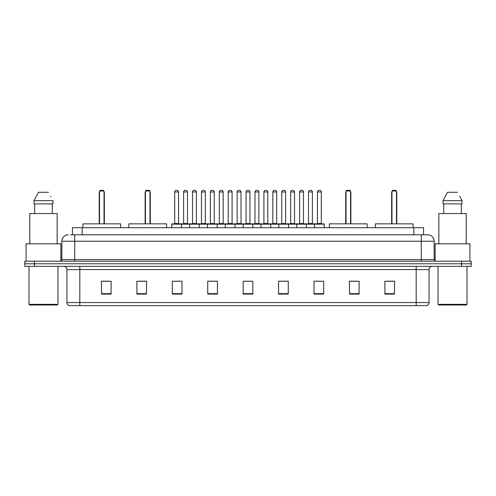 <?xml version="1.0" encoding="UTF-8"?>
<svg xmlns="http://www.w3.org/2000/svg" width="496" height="496" viewBox="0 0 496 496"><rect width="100%" height="100%" fill="white"/><g stroke="black" fill="none" stroke-linecap="round" stroke-linejoin="round"><path stroke-width="0.74" d="M70.537 234.794L74.722 234.794L70.537 234.794L72.472 234.794L72.472 227.707L423.528 227.707L423.528 234.794M68.281 234.794A6.442 6.442 0 0 0 61.839 241.236L61.839 259.594A1.612 1.612 0 0 1 60.227 261.206M434.161 241.236L74.722 241.236L74.722 234.794L427.719 234.794A6.442 6.442 0 0 1 434.161 241.236L434.161 259.594L435.773 261.206M34.46 261.206L24.8 261.206L24.8 263.779L34.46 263.779L24.8 263.779L24.8 266.358L34.46 266.358L34.46 263.779L461.54 263.779L34.46 263.779L34.46 261.206L461.54 261.206L461.54 263.779L471.2 263.779L461.54 263.779L461.54 266.358L34.46 266.358M471.2 261.206L471.2 263.779L471.2 261.206L461.54 261.206M427.62 234.794L425.463 234.794M426.591 305.654L69.409 305.654M69.248 305.654A3.218 3.218 0 0 1 66.929 302.56L79.813 302.56L79.813 305.654L416.187 305.654L416.187 302.56L429.071 302.56L429.071 269.582A3.218 3.218 0 0 1 432.295 266.358M66.929 302.56L66.929 269.582C66.737 267.623 65.664 266.55 63.705 266.358M394.543 294.091L394.543 281.207L384.884 281.207L384.884 294.091L394.543 294.091M359.116 294.091L359.116 281.207L349.457 281.207L349.457 294.091L359.116 294.091M323.69 294.091L323.69 281.207L314.024 281.207L314.024 294.091L323.69 294.091M288.263 294.091L288.263 281.207L278.597 281.207L278.597 294.091L288.263 294.091M111.116 294.091L111.116 281.207L101.457 281.207L101.457 294.091L111.116 294.091M146.543 294.091L146.543 281.207L136.884 281.207L136.884 294.091L146.543 294.091M181.976 294.091L181.976 281.207L172.31 281.207L172.31 294.091L181.976 294.091M217.403 294.091L217.403 281.207L207.737 281.207L207.737 294.091L217.403 294.091M252.83 294.091L252.83 281.207L243.17 281.207L243.17 294.091L252.83 294.091M471.2 266.358L471.2 263.779L471.2 266.358L461.54 266.358M416.187 305.654L426.498 305.654M316.956 281.269L321.786 281.269M209.901 281.269L214.731 281.269M174.214 281.269L179.044 281.269M281.269 281.269L286.099 281.269M245.582 281.269L250.418 281.269M146.543 281.269L136.884 281.269M111.116 281.269L101.457 281.269M359.116 281.269L349.457 281.269M394.543 281.269L384.884 281.269M57.331 305.009L29.63 305.009L28.985 304.364L57.976 304.364L57.331 305.009M28.985 266.358L28.985 304.364M57.976 266.358L57.976 304.364M60.872 261.07L60.872 243.815L26.09 243.815L26.09 261.206M57.17 243.815L57.17 213.54L29.791 213.54L29.791 243.815M52.266 203.875L52.266 213.54L52.266 203.875M33.995 200.657L38.452 192.281L33.995 200.657L33.995 203.875L52.967 203.875L52.967 200.657L33.995 200.657M50.933 196.676L50.679 196.193M34.695 203.875L34.695 213.54M48.509 192.281L38.452 192.281M120.621 227.707L120.621 223.845L82.937 223.845L82.937 227.707M99.522 190.991L100.167 190.346L103.385 190.346L104.03 190.991L99.522 190.991L99.522 223.845M104.03 190.991L104.03 223.845M104.352 223.845L104.352 192.925A2.579 2.579 0 0 0 104.03 191.679M99.2 223.845L99.2 192.925L99.522 192.925M466.37 305.009L438.669 305.009L438.024 304.364L467.015 304.364L466.37 305.009M438.024 266.358L438.024 304.364M467.015 266.358L467.015 304.364M469.91 261.206L469.91 243.815L435.128 243.815L435.128 261.07M466.209 243.815L466.209 213.54L438.83 213.54L438.83 243.815M459.972 196.676L462.005 200.657L443.033 200.657L447.491 192.281L443.033 200.657L443.033 203.875L462.005 203.875L462.005 200.657L462.005 203.875M462.005 200.657L459.718 196.193M443.734 203.875L443.734 213.54M461.305 213.54L461.305 203.875M457.548 192.281L447.491 192.281M166.544 227.707L166.544 223.845L128.861 223.845L128.861 227.707M145.452 190.991L146.097 190.346L149.315 190.346L149.959 190.991L145.452 190.991L145.452 223.845M149.959 190.991L149.959 223.845M150.282 223.845L150.282 192.925A2.579 2.579 0 0 0 149.959 191.679M145.13 223.845L145.13 192.925L145.452 192.925M367.139 227.707L367.139 223.845L329.456 223.845L329.456 227.707M346.041 190.991L346.685 190.346L349.903 190.346L350.548 190.991L346.041 190.991L346.041 223.845M350.548 190.991L350.548 223.845M350.87 223.845L350.87 192.925A2.579 2.579 0 0 0 350.548 191.679M345.718 223.845L345.718 192.925L346.041 192.925M413.063 227.707L413.063 223.845L375.379 223.845L375.379 227.707M391.97 190.991L392.615 190.346L395.833 190.346L396.478 190.991L391.97 190.991L391.97 223.845M396.478 190.991L396.478 223.845M396.8 223.845L396.8 192.925A2.579 2.579 0 0 0 396.478 191.679M391.648 223.845L391.648 192.925L391.97 192.925M314.538 227.707L314.538 224.167A0.322 0.322 0 0 1 314.861 223.845L323.882 223.845A0.322 0.322 0 0 1 324.204 224.167L171.796 224.167A0.322 0.322 0 0 1 172.118 223.845L181.139 223.845L172.118 223.845M181.462 227.707L181.462 224.167A0.322 0.322 0 0 0 181.139 223.845M178.56 191.958L174.697 191.958A1.612 1.612 0 0 1 176.303 190.346L176.948 190.346A1.612 1.612 0 0 1 178.56 191.958L178.56 223.522A0.322 0.322 0 0 0 178.882 223.845M174.697 191.958L174.697 223.522A0.322 0.322 0 0 1 174.375 223.845M176.948 190.346L176.303 190.346M171.796 224.167L171.796 227.707M189.639 227.707L189.639 224.167A0.322 0.322 0 0 1 189.962 223.845L198.983 223.845L189.962 223.845M199.299 227.707L199.299 224.167A0.322 0.322 0 0 0 198.983 223.845M196.404 191.958L192.541 191.958A1.612 1.612 0 0 1 194.147 190.346L194.792 190.346A1.612 1.612 0 0 1 196.404 191.958L196.404 223.522A0.322 0.322 0 0 0 196.726 223.845M192.541 191.958L192.541 223.522A0.322 0.322 0 0 1 192.219 223.845M194.792 190.346L194.147 190.346M207.483 227.707L207.483 224.167A0.322 0.322 0 0 1 207.805 223.845L216.82 223.845L207.805 223.845M217.143 227.707L217.143 224.167A0.322 0.322 0 0 0 216.82 223.845M214.247 191.958L210.378 191.958A1.612 1.612 0 0 1 211.99 190.346L212.635 190.346A1.612 1.612 0 0 1 214.247 191.958L214.247 223.522A0.322 0.322 0 0 0 214.57 223.845M210.378 191.958L210.378 223.522A0.322 0.322 0 0 1 210.062 223.845M212.635 190.346L211.99 190.346M225.327 227.707L225.327 224.167A0.322 0.322 0 0 1 225.649 223.845L234.664 223.845L225.649 223.845M234.986 227.707L234.986 224.167A0.322 0.322 0 0 0 234.664 223.845M232.091 191.958L228.222 191.958A1.612 1.612 0 0 1 229.834 190.346L230.479 190.346A1.612 1.612 0 0 1 232.091 191.958L232.091 223.522A0.322 0.322 0 0 0 232.413 223.845M228.222 191.958L228.222 223.522A0.322 0.322 0 0 1 227.9 223.845M230.479 190.346L229.834 190.346M243.17 227.707L243.17 224.167A0.322 0.322 0 0 1 243.493 223.845L252.507 223.845L243.493 223.845M252.83 227.707L252.83 224.167A0.322 0.322 0 0 0 252.507 223.845M249.934 191.958L246.066 191.958A1.612 1.612 0 0 1 247.678 190.346L248.322 190.346A1.612 1.612 0 0 1 249.934 191.958L249.934 223.522A0.322 0.322 0 0 0 250.257 223.845M246.066 191.958L246.066 223.522A0.322 0.322 0 0 1 245.743 223.845M248.322 190.346L247.678 190.346M261.014 227.707L261.014 224.167A0.322 0.322 0 0 1 261.336 223.845L270.351 223.845L261.336 223.845M270.673 227.707L270.673 224.167A0.322 0.322 0 0 0 270.351 223.845M267.778 223.522A0.322 0.322 0 0 0 268.1 223.845L263.587 223.845A0.322 0.322 0 0 0 263.909 223.522L267.778 223.522L267.778 191.958A1.612 1.612 0 0 0 266.166 190.346L265.521 190.346L266.166 190.346M267.778 191.958L263.909 191.958A1.612 1.612 0 0 1 265.521 190.346M263.909 191.958L263.909 223.522M278.857 227.707L278.857 224.167A0.322 0.322 0 0 1 279.18 223.845L288.195 223.845L279.18 223.845M288.517 227.707L288.517 224.167A0.322 0.322 0 0 0 288.195 223.845M285.622 223.522A0.322 0.322 0 0 0 285.938 223.845L281.43 223.845A0.322 0.322 0 0 0 281.753 223.522L285.622 223.522L285.622 191.958A1.612 1.612 0 0 0 284.01 190.346L283.365 190.346L284.01 190.346M285.622 191.958L281.753 191.958A1.612 1.612 0 0 1 283.365 190.346M281.753 191.958L281.753 223.522M296.701 227.707L296.701 224.167A0.322 0.322 0 0 1 297.017 223.845L306.038 223.845L297.017 223.845M306.361 227.707L306.361 224.167A0.322 0.322 0 0 0 306.038 223.845M303.459 223.522A0.322 0.322 0 0 0 303.781 223.845L299.274 223.845A0.322 0.322 0 0 0 299.596 223.522L303.459 223.522L303.459 191.958A1.612 1.612 0 0 0 301.853 190.346L301.208 190.346L301.853 190.346M303.459 191.958L299.596 191.958A1.612 1.612 0 0 1 301.208 190.346M299.596 191.958L299.596 223.522M323.882 223.845L314.861 223.845M321.303 223.522A0.322 0.322 0 0 0 321.625 223.845L317.118 223.845A0.322 0.322 0 0 0 317.44 223.522L321.303 223.522L321.303 191.958A1.612 1.612 0 0 0 319.697 190.346L319.052 190.346L319.697 190.346M321.303 191.958L317.44 191.958A1.612 1.612 0 0 1 319.052 190.346M317.44 191.958L317.44 223.522M324.204 224.167L324.204 227.707M190.061 223.845L181.04 223.845M183.619 191.958A1.612 1.612 0 0 1 185.225 190.346L185.87 190.346A1.612 1.612 0 0 1 187.482 191.958L183.619 191.958L183.619 223.522A0.322 0.322 0 0 1 183.297 223.845M187.482 191.958L187.482 223.522A0.322 0.322 0 0 0 187.804 223.845M207.898 223.845L198.884 223.845M201.463 191.958A1.612 1.612 0 0 1 203.069 190.346L203.713 190.346A1.612 1.612 0 0 1 205.325 191.958L201.463 191.958L201.463 223.522A0.322 0.322 0 0 1 201.14 223.845M205.325 191.958L205.325 223.522A0.322 0.322 0 0 0 205.648 223.845M225.742 223.845L216.727 223.845M219.3 191.958A1.612 1.612 0 0 1 220.912 190.346L221.557 190.346A1.612 1.612 0 0 1 223.169 191.958L219.3 191.958L219.3 223.522A0.322 0.322 0 0 1 218.978 223.845M223.169 191.958L223.169 223.522A0.322 0.322 0 0 0 223.491 223.845M243.586 223.845L234.571 223.845M237.144 191.958A1.612 1.612 0 0 1 238.756 190.346L239.401 190.346A1.612 1.612 0 0 1 241.013 191.958L237.144 191.958L237.144 223.522A0.322 0.322 0 0 1 236.821 223.845M241.013 191.958L241.013 223.522A0.322 0.322 0 0 0 241.335 223.845M261.429 223.845L252.414 223.845M254.987 191.958A1.612 1.612 0 0 1 256.599 190.346L257.244 190.346A1.612 1.612 0 0 1 258.856 191.958L254.987 191.958L254.987 223.522A0.322 0.322 0 0 1 254.665 223.845M258.856 191.958L258.856 223.522A0.322 0.322 0 0 0 259.179 223.845M279.273 223.845L270.258 223.845M272.831 191.958A1.612 1.612 0 0 1 274.443 190.346L275.088 190.346A1.612 1.612 0 0 1 276.7 191.958L272.831 191.958L272.831 223.522A0.322 0.322 0 0 1 272.509 223.845M276.7 191.958L276.7 223.522A0.322 0.322 0 0 0 277.022 223.845M297.116 223.845L288.102 223.845M290.675 191.958A1.612 1.612 0 0 1 292.287 190.346L292.931 190.346A1.612 1.612 0 0 1 294.537 191.958L290.675 191.958L290.675 223.522A0.322 0.322 0 0 1 290.352 223.845M294.537 191.958L294.537 223.522A0.322 0.322 0 0 0 294.86 223.845M314.96 223.845L305.939 223.845M308.518 191.958A1.612 1.612 0 0 1 310.13 190.346L310.775 190.346A1.612 1.612 0 0 1 312.381 191.958L308.518 191.958L308.518 223.522A0.322 0.322 0 0 1 308.196 223.845M312.381 191.958L312.381 223.522A0.322 0.322 0 0 0 312.703 223.845M82.138 234.794L82.138 227.707M413.862 234.794L413.862 227.707M74.722 261.206L74.722 241.236L61.839 241.236M61.839 259.594L434.161 259.594M421.278 234.794L421.278 261.206M416.187 266.358L416.187 269.582L66.929 269.582M429.071 269.582L416.187 269.582L416.187 302.56L79.813 302.56L79.813 266.358M252.83 293.644L243.17 293.644M217.403 293.644L207.737 293.644M181.976 293.644L172.31 293.644M146.543 293.644L136.884 293.644M111.116 293.644L101.457 293.644M288.263 293.644L278.597 293.644M323.69 293.644L314.024 293.644M359.116 293.644L349.457 293.644M394.543 293.644L384.884 293.644M104.03 192.925L104.352 192.925M149.959 192.925L150.282 192.925M350.548 192.925L350.87 192.925M396.478 192.925L396.8 192.925M174.697 223.522L178.56 223.522M192.541 223.522L196.404 223.522M210.378 223.522L214.247 223.522M228.222 223.522L232.091 223.522M246.066 223.522L249.934 223.522M183.619 223.522L187.482 223.522M201.463 223.522L205.325 223.522M219.3 223.522L223.169 223.522M237.144 223.522L241.013 223.522M254.987 223.522L258.856 223.522M272.831 223.522L276.7 223.522M290.675 223.522L294.537 223.522M308.518 223.522L312.381 223.522M426.752 305.654C428.209 305.133 428.984 304.104 429.071 302.56M99.522 191.679A2.579 2.579 0 0 0 99.2 192.925M145.452 191.679A2.579 2.579 0 0 0 145.13 192.925M346.041 191.679A2.579 2.579 0 0 0 345.718 192.925M391.97 191.679A2.579 2.579 0 0 0 391.648 192.925"/></g></svg>
